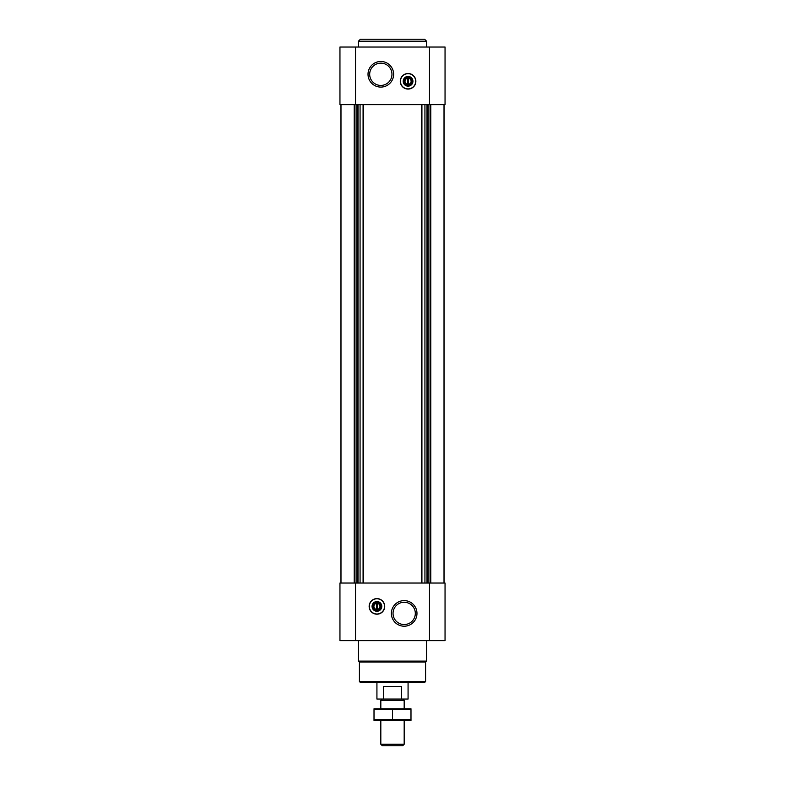 <?xml version="1.0" encoding="UTF-8"?>
<svg xmlns="http://www.w3.org/2000/svg" width="785" height="785" viewBox="0 0 785 785"><rect width="100%" height="100%" fill="white"/><g stroke="black" fill="none" stroke-linecap="round" stroke-linejoin="round"><path stroke-width="1.18" d="M408.553 84.299L408.553 77.401L407.582 77.401L407.582 78.274A3.052 3.052 0 0 0 407.582 84.299L407.582 85.182L408.553 85.182L408.553 84.299A3.052 3.052 0 0 0 408.553 78.274L408.553 77.401L407.582 77.401L407.582 85.182L408.553 85.182L408.553 84.299M376.447 603.39L376.447 609.405A3.052 3.052 0 0 1 376.447 603.39L376.447 602.507L376.447 603.39M355.517 47.031L445.046 47.031L445.046 104.64L339.954 104.64L339.954 47.031L355.517 47.031L355.517 104.64M355.517 583.039L339.954 583.039L339.954 640.648L445.046 640.648L445.046 583.039L355.517 583.039L355.517 640.648M376.928 614.184A7.781 7.781 0 0 0 384.719 606.393A7.781 7.781 0 0 0 376.928 598.612A7.781 7.781 0 0 0 369.146 606.393A7.781 7.781 0 0 0 376.928 614.184M404.177 600.604A12.805 12.805 0 0 1 415.265 619.807A12.805 12.805 0 0 1 393.089 619.807A12.805 12.805 0 0 1 404.177 600.604M444.075 104.64L444.075 583.039M340.925 104.64L340.925 583.039M408.072 89.078A7.781 7.781 0 0 0 414.814 77.401A7.781 7.781 0 0 0 401.331 77.401A7.781 7.781 0 0 0 408.072 89.078M380.823 61.475A12.805 12.805 0 0 1 391.911 80.688A12.805 12.805 0 0 1 369.735 80.688A12.805 12.805 0 0 1 380.823 61.475M425.588 681.527L359.412 681.527L360.384 682.499L424.616 682.499L425.588 681.527L425.588 662.059L426.559 661.088L426.559 640.648M359.412 681.527L359.412 662.059L425.588 662.059M359.412 662.059L358.441 661.088L426.559 661.088M358.441 661.088L358.441 640.648M404.177 602.262A11.137 11.137 0 0 1 413.823 618.972A11.137 11.137 0 0 1 394.531 618.972A11.137 11.137 0 0 1 404.177 602.262M376.928 598.778A7.614 7.614 0 0 1 383.522 610.2A7.614 7.614 0 0 1 370.334 610.2A7.614 7.614 0 0 1 376.928 598.778M376.928 601.526A4.867 4.867 0 0 1 381.147 608.826A4.867 4.867 0 0 1 372.718 608.826A4.867 4.867 0 0 1 376.928 601.526M376.928 602.37A4.023 4.023 0 0 1 380.411 608.404A4.023 4.023 0 0 1 373.444 608.404A4.023 4.023 0 0 1 376.928 602.37M377.418 602.507L377.418 603.39A3.052 3.052 0 0 1 377.418 609.405L377.418 602.507L376.447 602.507M377.418 610.288L377.418 609.405L377.418 610.288L376.447 610.288L377.418 610.288M376.447 609.405L376.447 610.288L376.447 609.405M380.823 63.143A11.137 11.137 0 0 1 390.469 79.854A11.137 11.137 0 0 1 371.177 79.854A11.137 11.137 0 0 1 380.823 63.143M408.072 85.31A4.023 4.023 0 0 0 411.556 79.275A4.023 4.023 0 0 0 404.589 79.275A4.023 4.023 0 0 0 408.072 85.31M408.072 86.154A4.867 4.867 0 0 0 412.282 78.853A4.867 4.867 0 0 0 403.853 78.853A4.867 4.867 0 0 0 408.072 86.154M408.072 88.901A7.614 7.614 0 0 0 414.666 77.479A7.614 7.614 0 0 0 401.478 77.479A7.614 7.614 0 0 0 408.072 88.901M358.441 47.031L358.441 41.193L426.559 41.193L426.559 47.031M358.441 41.193L360.384 39.25L424.616 39.25L426.559 41.193M383.423 699.042L401.577 699.042L401.577 686.384L383.423 686.384L383.423 699.042L376.928 699.042L376.928 682.499M401.577 699.042L408.072 699.042L408.072 682.499M382.118 699.042L380.823 700.338L404.177 700.338L402.882 699.042M404.177 744.259L380.823 744.259L382.315 745.75L402.685 745.75L404.177 744.259L404.177 720.444M380.823 744.259L380.823 720.444M380.823 708.767L380.823 700.338M374.013 720.424L410.987 720.424M410.987 719.659L374.013 719.659L374.013 709.562L410.987 709.562L410.987 719.659M392.5 719.659L392.5 709.562M374.013 708.796L410.987 708.796M429.483 47.031L429.483 104.64M429.483 583.039L429.483 640.648M444.016 104.64L444.016 583.039L444.016 104.64M430.788 104.64L430.788 583.039M430.052 104.64L430.052 583.039M428.168 104.64L428.168 583.039M427.491 104.64L427.491 583.039M426.991 104.64L426.991 583.039M424.93 104.64L424.93 583.039M421.918 104.64L421.918 583.039M421.368 104.64L421.368 583.039M363.632 104.64L363.632 583.039M363.082 104.64L363.082 583.039M360.07 104.64L360.07 583.039M358.009 104.64L358.009 583.039M357.509 104.64L357.509 583.039M356.832 104.64L356.832 583.039M354.948 104.64L354.948 583.039M354.212 104.64L354.212 583.039M340.984 104.64L340.984 583.039L340.984 104.64M404.177 708.767L404.177 700.338"/></g></svg>
